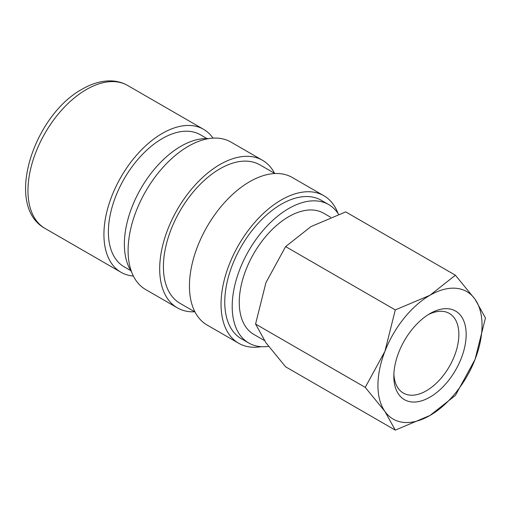 <?xml version="1.0" encoding="UTF-8"?>
<svg xmlns="http://www.w3.org/2000/svg" width="511" height="511" viewBox="0 0 511 511"><rect width="100%" height="100%" fill="white"/><g stroke="black" fill="none" stroke-linecap="round" stroke-linejoin="round"><path stroke-width="0.77" d="M207.019 138.59L200.421 134.776A76.241 44.016 120 0 0 141.668 155.203A76.241 44.016 120 0 0 108.389 231.93A76.241 44.016 120 0 0 124.179 266.831L130.778 270.645M213.004 138.136A82.552 47.664 120 0 0 203.576 129.315A82.552 47.664 120 0 0 139.963 151.428A82.552 47.664 120 0 0 103.925 234.504A82.552 47.664 120 0 0 121.024 272.293A82.552 47.664 120 0 0 133.384 276.049M330.623 217.232L323.674 213.228A69.93 40.375 120 0 0 269.789 231.962A69.93 40.375 120 0 0 239.263 302.34A69.93 40.375 120 0 0 253.743 334.354L264.398 340.498M365.244 387.376L384.917 411.438L395.29 430.128L429.994 415.462A73.61 42.502 120 0 0 475.07 359.386A73.61 42.502 120 0 0 482.045 325.303A73.61 42.502 120 0 0 475.07 299.28A73.61 42.502 120 0 0 429.994 295.249L395.29 309.922L384.917 351.332A73.61 42.502 120 0 0 377.942 385.409A73.61 42.502 120 0 0 384.917 411.438A73.61 42.502 120 0 0 429.994 415.462L455.397 395.425L475.07 359.386L485.45 317.97L475.07 299.28L455.397 275.218L429.994 295.249A73.61 42.502 120 0 0 384.917 351.332L365.244 387.376L255.564 324.051L265.937 282.64L285.617 246.596L311.02 226.565L345.717 211.899L455.397 275.218M395.29 430.128L285.617 366.809L265.937 342.747L255.564 324.051M428.122 314.731A45.99 26.553 -60 0 1 449.335 313.422A45.99 26.553 -60 0 1 458.865 334.475A45.99 26.553 -60 0 1 438.789 380.752A45.99 26.553 -60 0 1 403.351 393.074A45.99 26.553 -60 0 1 393.872 374.046M393.828 376.237A51.151 29.529 -60 0 1 429.994 313.594A51.151 29.529 -60 0 1 466.166 334.475A51.151 29.529 -60 0 1 429.994 397.124A51.151 29.529 -60 0 1 393.828 376.237M338.569 214.281A79.92 46.143 120 0 0 328.669 204.572L321.234 200.28A79.92 46.143 120 0 0 259.645 221.691A79.92 46.143 120 0 0 224.763 302.122A79.92 46.143 120 0 0 241.313 338.71L248.748 343.002A79.92 46.143 120 0 0 268.582 346.388M328.669 204.572A79.92 46.143 120 0 0 267.081 225.983A79.92 46.143 120 0 0 232.198 306.415A79.92 46.143 120 0 0 248.748 343.002M338.039 213.464A85.177 49.177 120 0 0 323.865 195.726L292.26 177.483A85.177 49.177 120 0 0 226.622 200.299A85.177 49.177 120 0 0 189.44 286.026A85.177 49.177 120 0 0 207.083 325.015L238.682 343.264A85.177 49.177 120 0 0 261.134 346.669M323.865 195.726A85.177 49.177 120 0 0 258.227 218.548A85.177 49.177 120 0 0 221.046 304.269A85.177 49.177 120 0 0 238.682 343.264M274.899 173.529L259.888 164.861A79.92 46.143 120 0 0 198.3 186.272A79.92 46.143 120 0 0 163.411 266.704A79.92 46.143 120 0 0 179.968 303.291L194.978 311.959M274.618 173.37A85.177 49.177 120 0 0 262.52 160.307L230.915 142.064A85.177 49.177 120 0 0 165.277 164.881A85.177 49.177 120 0 0 128.095 250.607A85.177 49.177 120 0 0 145.737 289.596L177.336 307.846A85.177 49.177 120 0 0 194.697 311.799M262.52 160.307A85.177 49.177 120 0 0 196.876 183.13A85.177 49.177 120 0 0 159.694 268.85A85.177 49.177 120 0 0 177.336 307.846M208.469 138.653A79.92 46.143 120 0 0 124.377 244.162A79.92 46.143 120 0 0 131.563 271.858M285.617 246.596L395.29 309.922M45.064 228.443C3.775 205.837 33.752 115.314 82.214 89.138C91.52 83.74 100.699 80.981 109.75 80.872C116.259 80.853 122.218 82.386 127.616 85.458A82.552 47.664 120 0 0 86.34 89.546A82.552 47.664 120 0 0 27.964 190.654A82.552 47.664 120 0 0 45.064 228.443L121.024 272.293M127.616 85.458L203.576 129.315"/></g></svg>

